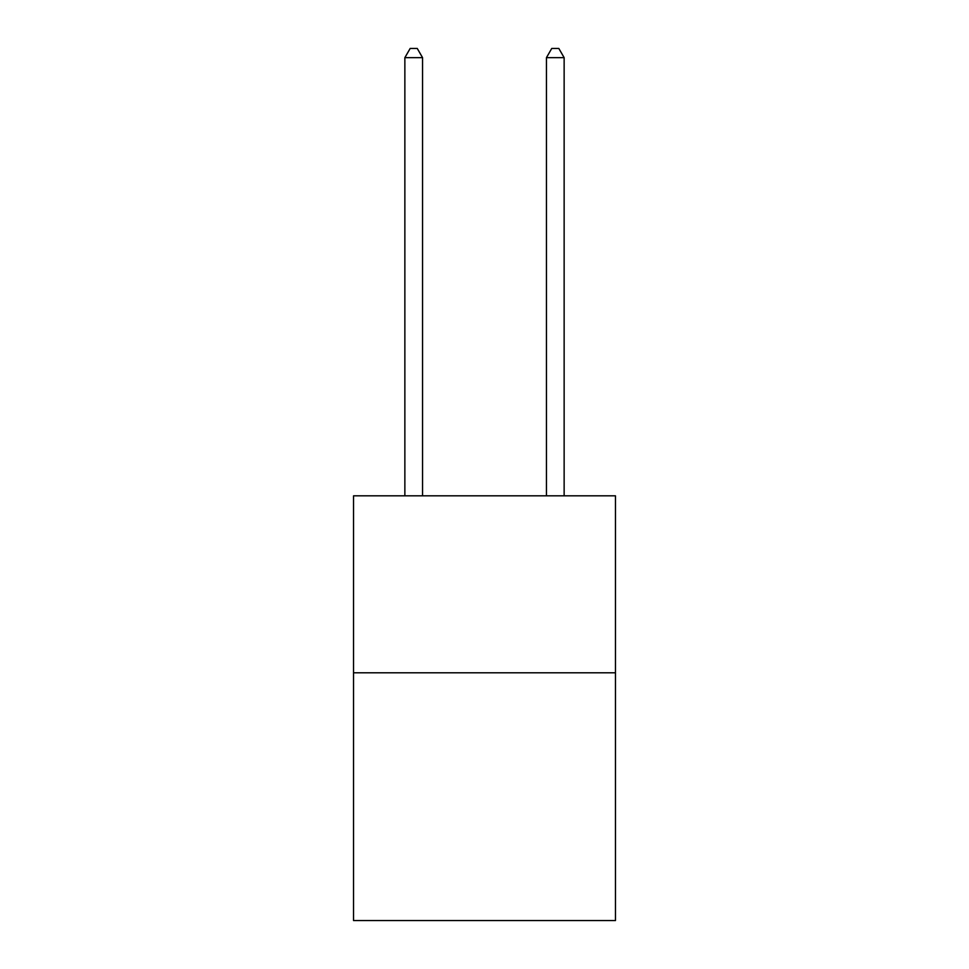<?xml version="1.0" encoding="UTF-8"?>
<svg xmlns="http://www.w3.org/2000/svg" width="969" height="969" viewBox="0 0 969 969"><rect width="100%" height="100%" fill="white"/><g stroke="black" fill="none" stroke-linecap="round" stroke-linejoin="round"><path stroke-width="1.45" d="M615.46 672.789L615.46 920.55L353.54 920.55L353.54 495.825L615.46 495.825L615.46 672.789L353.54 672.789M422.557 495.825L422.557 57.655L404.86 57.655L404.86 495.825M404.86 57.655L410.178 48.45L417.251 48.45L422.557 57.655M564.14 495.825L564.14 57.655L546.443 57.655L546.443 495.825M546.443 57.655L551.749 48.45L558.822 48.45L564.14 57.655"/></g></svg>
